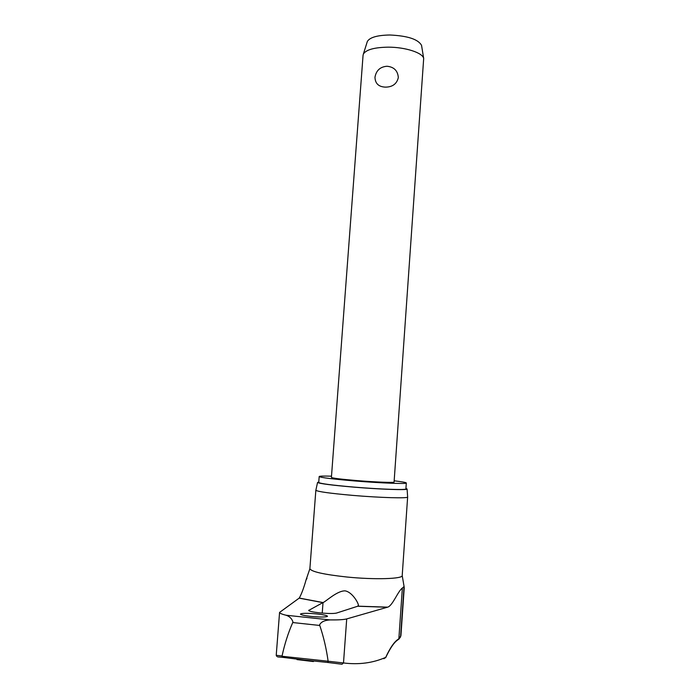 <?xml version="1.0" encoding="UTF-8"?>
<svg xmlns="http://www.w3.org/2000/svg" width="700" height="700" viewBox="0 0 700 700"><rect width="100%" height="100%" fill="white"/><g stroke="black" fill="none" stroke-linecap="round" stroke-linejoin="round"><path stroke-width="1.05" d="M282.047 656.276L282.065 655.979C284.637 644.061 288.199 632.923 292.74 622.545L292.933 621.81C291.777 618.511 289.45 616.306 285.95 615.212L330.094 619.911C324.756 620.218 321.274 621.801 319.655 624.689L319.769 625.459C323.601 636.79 326.384 648.707 328.125 661.22L282.047 656.276L282.756 657.344L304.885 660.091L327.714 662.462L328.125 661.517M385.639 657.746C391.965 644.262 395.99 641.095 397.854 639.879L398.86 638.803C394.669 641.209 390.285 647.395 385.709 657.37L383.889 658.744M327.346 616.455C325.098 617.225 319.62 617.207 310.896 616.403C304.404 615.659 300.921 614.889 300.449 614.084C301.761 613.104 307.274 613.06 316.986 613.944C323.47 614.679 326.979 615.44 327.495 616.236L327.346 616.455M336.455 613.086C333.541 613.707 327.95 613.637 319.681 612.859C312.821 612.071 309.146 611.266 308.648 610.444L323.024 602.56C325.553 601.878 336.822 590.791 345.012 590.852C352.118 591.946 358.243 602.656 358.426 605.255L357.665 606.244L336.455 613.086M400.733 636.169L404.233 587.904L404.084 586.512L402.369 588.044C397.74 591.43 392.691 605.692 387.669 607.154L346.71 618.923L343.499 662.961L328.125 661.22M330.365 619.911C338.249 620.016 343.7 619.684 346.71 618.923M331.502 476.184C323.435 475.948 319.331 476.07 319.183 476.56C320.705 477.601 332.412 479.054 354.287 480.926C380.678 483.123 407.391 484.129 406.315 482.965C406.035 482.449 401.984 481.731 394.17 480.812M318.736 482.44L318.736 482.492C320.25 483.648 331.949 485.179 353.832 487.077C380.24 489.309 406.971 490.192 405.904 488.889L406.315 482.991M315.892 490.123L315.858 490.271C317.625 491.645 329.928 493.351 352.774 495.39C380.415 497.761 408.459 498.531 407.645 497.009L407.636 496.956M405.939 488.434L407.085 489.002C407.864 490.306 380.529 489.396 353.596 487.121C331.336 485.188 319.322 483.621 317.564 482.431L318.771 481.994M277.655 656.906L282.756 657.344M313.399 661.553L296.975 659.584L313.399 661.553M285.775 615.16C281.776 614.171 279.711 613.253 279.571 612.413L299.267 598.062C301.49 594.116 303.748 588.087 306.04 579.976L306.985 578.401M363.072 55.125L331.406 477.426C332.553 478.179 340.988 479.229 356.72 480.567C375.594 482.142 394.817 482.869 394.082 482.029L423.684 58.467C422.817 52.824 405.466 47.136 388.386 47.163C374.474 47.364 366.144 49.656 363.379 54.031L363.055 55.344M385.473 87.132C378.7 86.861 375.2 83.58 374.973 77.289C376.171 70.481 380.179 66.806 386.995 66.246C394.004 66.946 397.784 70.718 398.326 77.569C396.83 83.869 392.551 87.054 385.473 87.132M421.636 45.885L421.558 45.404C418.241 39.288 407.68 35.822 389.865 35C377.387 35.21 369.889 37.354 367.36 41.422L367.106 42.236M282.065 655.979L276.238 655.314L276.85 656.425M327.714 662.462L342.029 664.247L343.499 662.961C358.873 664.869 372.942 663.005 385.709 657.37M292.74 622.545L319.769 625.459M404.241 587.615L400.934 635.582L398.86 638.803L402.369 588.044M398.676 639.363L400.566 636.93L404.031 586.67M357.665 606.244L387.398 607.25M309.89 568.584L309.881 568.715C311.342 571.707 323.645 574.472 346.789 577.001C374.754 579.863 403.209 578.944 402.211 575.496L407.636 497.017M299.171 598.141L322.901 602.639M299.267 598.062L323.024 602.56L322.227 613.095M308.822 610.697L308.866 610.19M330.094 619.911L285.95 615.212M407.645 496.983L407.085 489.002M315.849 490.245L309.881 568.715L306.04 579.976M367.36 41.422L363.379 54.031M421.558 45.404L423.684 58.467M279.571 612.413L276.22 655.314M404.084 586.512L402.203 575.575M387.669 607.154L357.875 606.165M317.564 482.431L315.858 490.271M318.736 482.492L319.183 476.56"/></g></svg>
